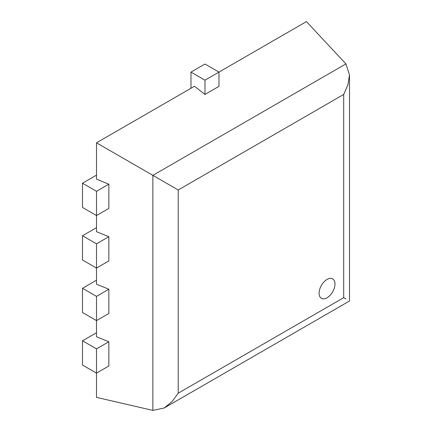 <?xml version="1.0" encoding="UTF-8"?>
<svg xmlns="http://www.w3.org/2000/svg" width="432" height="432" viewBox="0 0 432 432"><rect width="100%" height="100%" fill="white"/><g stroke="black" fill="none" stroke-linecap="round" stroke-linejoin="round"><path stroke-width="0.65" d="M345.919 298.944L343.699 297.659L343.699 94.451L347.9 84.872L349.499 74.947L345.919 63.904L306.45 21.6L204.973 80.185L204.973 94.446L218.97 86.362L218.97 72.106L204.973 64.022L190.976 72.106L190.976 88.268M204.973 80.185L190.976 72.106M108.848 184.172L96.498 191.3L82.501 183.222L82.501 207.463L96.498 215.546L108.848 208.413L108.848 184.172L96.498 179.177L96.498 142.814L194.476 86.249L204.973 94.446M96.498 175.138L82.501 183.222M96.498 191.3L96.498 231.709L108.848 236.698L96.498 243.826L82.501 235.748L82.501 259.988L96.498 268.072L108.848 260.944L108.848 236.698M96.498 227.664L82.501 235.748M96.498 243.826L96.498 284.234L108.848 289.224L96.498 296.357L82.501 288.274L82.501 312.52L96.498 320.598L108.848 313.47L108.848 289.224M96.498 280.195L82.501 288.274M96.498 296.357L96.498 336.76L108.848 341.755L96.498 348.883L82.501 340.799L82.501 365.045L96.498 373.124L108.848 365.996L108.848 341.755M96.498 332.721L82.501 340.799M96.498 348.883L96.498 397.37L152.869 410.4L164.219 407.981L172.017 401.63L178.216 393.201L343.699 297.659M327.04 297.783A11.232 6.485 120 0 0 334.379 287.885A11.232 6.485 120 0 0 332.656 278.888A11.232 6.485 120 0 0 327.04 279.445A11.232 6.485 120 0 0 319.702 289.337A11.232 6.485 120 0 0 321.424 298.339A11.232 6.485 120 0 0 327.04 297.783A11.232 6.485 120 0 0 334.379 287.885A11.232 6.485 120 0 0 332.656 278.888A11.232 6.485 120 0 0 327.04 279.445A11.232 6.485 120 0 0 319.702 289.337A11.232 6.485 120 0 0 321.424 298.339A11.232 6.485 120 0 0 327.04 297.783M343.699 94.451L178.216 189.994L96.498 142.814M152.869 410.4L152.869 175.36L345.919 63.904M178.216 189.994L178.216 393.201M164.219 407.981L349.499 301.007L349.499 74.947"/></g></svg>
